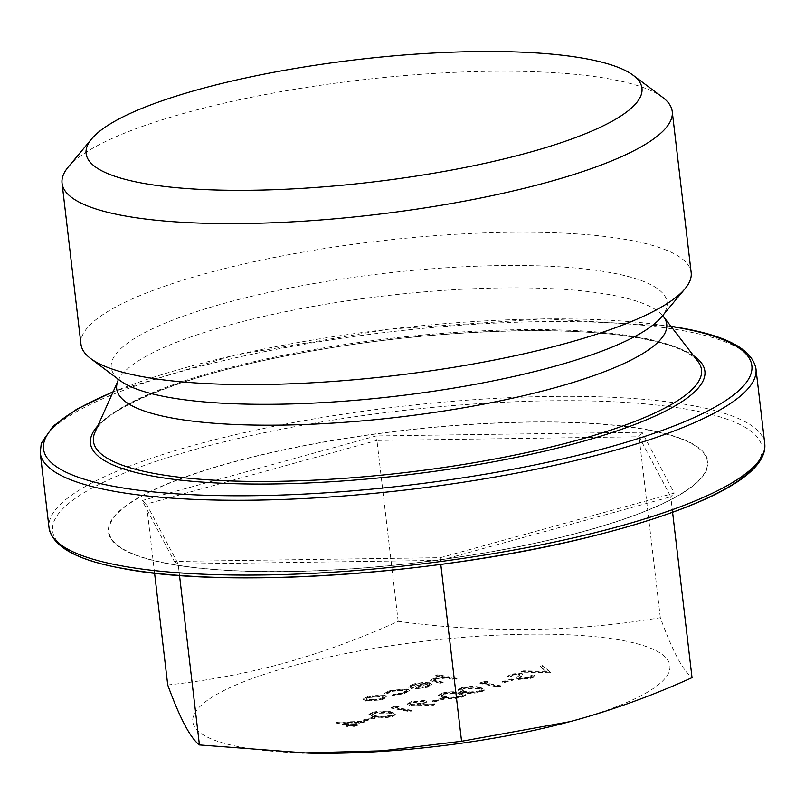 <?xml version="1.0" encoding="UTF-8"?>
<svg xmlns="http://www.w3.org/2000/svg" width="805" height="805" viewBox="0 0 805 805"><rect width="100%" height="100%" fill="white"/><g stroke="black" fill="none" stroke-linecap="round" stroke-linejoin="round"><path stroke-width="0.6" stroke-dasharray="4.03 3.02" d="M308.335 753.128A240.212 52.949 173.3 0 1 289.85 666.61A240.212 52.949 173.3 0 1 623.523 640.659A240.212 52.949 173.3 0 1 572.818 720.837A240.212 52.949 173.3 0 1 564.748 723.011M167.722 684.964C206.885 680.839 245.686 673.574 284.125 663.169C322.513 652.372 360.529 638.425 398.173 621.339C487.106 633.334 574.488 632.116 660.331 617.687C672.447 650.883 683.012 670.877 692.028 677.649M68.163 167.128A307.198 67.711 173.3 0 1 301.664 88.158A307.198 67.711 173.3 0 1 612.937 79.554A307.198 67.711 173.3 0 1 662.575 97.294M80.973 344.248A307.198 67.711 173.3 0 1 287.103 254.994A307.198 67.711 173.3 0 1 631.845 240.554A307.198 67.711 173.3 0 1 691.163 272.563M398.173 621.339L376.921 440.426L639.079 436.773L670.776 496.745L440.375 560.361L178.167 564.023L146.47 504.051L376.921 440.426L376.036 435.958L142.163 500.529L174.333 561.387L440.365 557.674L440.788 564.406M440.365 557.674L674.238 493.113L642.068 432.255L376.036 435.958M672.598 512.302L670.776 496.745L674.238 493.113M374.677 718.362L372.775 717.99L363.115 720.666L365.007 721.028L374.677 718.362L374.597 717.708L372.705 717.346L372.775 717.99M399.039 706.75L395.668 706.79L391.019 708.078L409.524 711.62L411.778 710.996L395.175 707.816L399.039 706.75L398.968 706.106L395.587 706.146L395.668 706.79M444.28 699.143L442.378 698.78L432.708 701.447L434.609 701.809L444.28 699.143L444.199 698.499L442.297 698.136L442.378 698.78M481.179 692.059L484.912 689.895L479.861 687.883C475.353 686.665 469.305 686.816 461.728 688.335L457.894 690.549L462.784 692.592C467.433 693.779 473.561 693.598 481.179 692.059L481.098 691.415L484.841 689.251L479.79 687.239L479.861 687.883M513.872 679.923L511.97 679.561L502.31 682.238L504.202 682.6L513.872 679.923L513.791 679.279L511.9 678.917L511.97 679.561M550.65 672.658L542.781 666.178L540.366 666.842L546.565 671.954L523.612 671.471L521.187 672.135L550.328 672.749L550.57 672.014L542.781 666.178M389.841 691.103L384.599 694.041L387.356 693.679L391.663 691.384L404.824 690.227L406.545 691.163L402.329 693.427L392.307 695.51L404.019 693.739L409.433 690.781L407.229 689.633L389.841 691.103L389.761 690.459L384.528 693.387L384.599 694.041L384.468 693.196L387.275 693.035L387.356 693.679M457.049 678.987L438.081 675.345L435.817 675.969L443.827 677.508L434.056 678.897L430.574 680.799L440.939 683.435L443.203 682.811L434.026 680.929L433.402 679.812L434.026 680.929L436.109 679.108L445.93 678.072L454.795 679.611L457.049 678.987L456.978 678.343L438 674.701L438.081 675.345M426.056 686.876L415.219 688.899L427.435 687.279L432.114 684.683L429.709 683.395L423.078 683.113L413.378 684.612L408.648 687.299L408.568 686.514L411.335 688.607L427.777 684.079L429.478 684.954L426.056 686.876L425.976 686.232L416.366 687.551L416.447 688.205M377.283 695.621L368.046 697.12L363.226 699.857L363.226 698.831L365.591 701.095L382.043 699.807L386.913 697.07L384.599 695.842L377.283 695.621L377.213 694.977L367.976 696.476L368.046 697.12M530.596 678.414C533.946 677.387 535.144 676.431 534.188 675.536L531.25 676.311L531.048 675.294L528.694 678.052L520.634 678.816L519.718 678.213L522.908 674.781L522.827 673.996L522.908 674.781L521.489 673.855L510.984 674.731L507.422 677.186L510.591 676.834L513.127 675.033L519.155 674.459L519.889 675.375L516.87 678.504L518.41 679.44L530.596 678.414L530.515 677.77C533.876 676.743 535.073 675.787 534.117 674.892L534.419 676.079L534.117 674.892L531.048 675.294L528.694 678.052M528.623 677.408L520.563 678.172L519.648 677.569L522.827 674.137L521.419 673.211L510.903 674.087L507.341 676.542L510.521 676.19L513.057 674.389L519.084 673.815L520.06 674.952L518.279 676.019L518.36 676.663M487.971 682.197L484.6 682.238L479.951 683.526L498.446 687.067L500.71 686.444L484.107 683.264L487.971 682.197L487.89 681.553L484.519 681.594L484.6 682.238M461.849 697.402L465.582 695.238L460.53 693.216C456.022 692.008 449.975 692.159 442.398 693.669L438.564 695.882L443.454 697.935C448.093 699.112 454.231 698.931 461.849 697.402L461.768 696.758L465.511 694.594L460.46 692.572L460.53 693.216M417.765 705.673L433.835 705.13L434.72 704.456L420.21 704.949L427.012 701.99L425.211 701.064L411.546 702.191L407.551 704.395L409.443 705.432L417.765 705.673L417.694 705.029L433.764 704.486L433.835 705.13M392.246 716.611L395.99 714.448L390.938 712.435C386.42 711.217 380.383 711.368 372.796 712.888L368.962 715.102L373.852 717.144C378.501 718.332 384.629 718.151 392.246 716.611L392.176 715.967L395.909 713.804L390.858 711.781L390.938 712.435M364.977 721.924L336.088 723.021L348.897 725.476L345.999 726.271L347.901 726.633L350.799 725.838L355.065 726.653L357.319 726.03L353.053 725.214L364.977 721.924L364.896 721.28L336.47 722.246L336.55 722.89M174.333 561.387L178.167 564.023L179.515 575.484M154.58 573.15L146.47 504.051L142.163 500.529M642.068 432.255L639.079 436.773L660.331 617.687M438 674.701L435.747 675.325L435.817 675.969M435.747 675.325L443.756 676.864L443.827 677.508M443.756 676.864L433.976 678.253L434.056 678.897M433.976 678.253L430.504 680.155L440.868 682.791L440.939 683.435M440.868 682.791L443.122 682.167L443.203 682.811M443.122 682.167L433.945 680.285L436.038 678.464L436.109 679.108M436.038 678.464L445.859 677.428L445.93 678.072M445.859 677.428L454.724 678.967L454.795 679.611M454.724 678.967L456.978 678.343M416.366 687.551L415.219 688.899M415.139 688.255L427.354 686.635L427.435 687.279M427.354 686.635L432.044 684.039L429.629 682.751L429.709 683.395M429.629 682.751L423.007 682.469L423.078 683.113M423.007 682.469L413.307 683.968L413.378 684.612M413.307 683.968L408.568 686.514L411.335 688.607M411.264 687.963L427.697 683.425L427.777 684.079M427.697 683.425L429.407 684.31L425.976 686.232M425.795 683.173L411.858 687.027L411.053 686.343L414.847 684.31L420.854 683.254L425.795 683.173L425.875 683.817L411.939 687.671L411.134 686.987L414.927 684.954L425.875 683.817M411.858 687.027L411.939 687.671M420.854 683.254L420.924 683.898M414.847 684.31L414.927 684.954M387.275 693.035L391.592 690.74L391.663 691.384M391.592 690.74L404.744 689.583L404.824 690.227M404.744 689.583L406.465 690.519L402.248 692.783L402.329 693.427M402.248 692.783L393.202 694.172L393.283 694.816M393.202 694.172L392.307 695.51M392.226 694.866L403.949 693.095L404.019 693.739M403.949 693.095L409.353 690.137L407.149 688.989L407.229 689.633M407.149 688.989L389.761 690.459M367.976 696.476L363.226 698.831L365.591 701.095M365.51 700.451L381.973 699.163L382.043 699.807M381.973 699.163L386.833 696.426L384.528 695.198L384.599 695.842M384.528 695.198L377.213 694.977M380.322 698.841L367.784 699.827L366.003 698.891L369.646 696.798L382.284 695.822L384.055 696.778L380.322 698.841L380.393 699.485L367.855 700.471L366.084 699.535L369.716 697.442L382.355 696.466L384.126 697.422L380.393 699.485M367.784 699.827L367.855 700.471M369.646 696.798L369.716 697.442M382.284 695.822L382.355 696.466M542.701 665.534L540.286 666.198L540.366 666.842M540.286 666.198L546.565 671.954M546.494 671.31L523.532 670.827L523.612 671.471M523.532 670.827L521.117 671.491L521.187 672.135M521.117 671.491L550.248 672.105L550.328 672.749M520.563 678.172L520.634 678.816M519.648 677.569L519.718 678.213M521.419 673.211L521.489 673.855M510.903 674.087L510.984 674.731M507.341 676.542L507.422 677.186M510.521 676.19L510.591 676.834M513.057 674.389L513.127 675.033M519.084 673.815L519.155 674.459M518.279 676.019L516.79 677.86L518.41 679.44M518.329 678.796L530.515 677.77M511.9 678.917L502.229 681.583L502.31 682.238M502.229 681.583L504.131 681.956L504.202 682.6M504.131 681.956L513.791 679.279M484.519 681.594L479.871 682.882L479.951 683.526M479.871 682.882L498.375 686.423L498.446 687.067M498.375 686.423L500.63 685.8L500.71 686.444M500.63 685.8L484.026 682.62L484.107 683.264M484.026 682.62L487.89 681.553M479.79 687.239C475.282 686.021 469.235 686.172 461.647 687.691L461.728 688.335M461.647 687.691L457.814 689.905L462.714 691.948L462.784 692.592M462.714 691.948C467.353 693.135 473.481 692.954 481.098 691.415M464.958 691.324L460.822 689.633L463.479 688.074L477.526 687.852L481.813 689.472L479.126 691.072L470.563 691.958L464.958 691.324L465.038 691.968L460.903 690.277L463.549 688.718L477.596 688.496L481.893 690.116L479.206 691.716L470.633 692.602L465.038 691.968M463.479 688.074L463.549 688.718M470.563 691.958L470.633 692.602M479.126 691.072L479.206 691.716M460.46 692.572C455.942 691.364 449.904 691.515 442.317 693.025L442.398 693.669M442.317 693.025L438.484 695.238L443.374 697.281L443.454 697.935M443.374 697.281C448.023 698.468 454.151 698.287 461.768 696.758M445.628 696.657L441.492 694.977L444.139 693.407L458.196 693.196L462.483 694.806L459.796 696.406L451.233 697.291L445.628 696.657L445.698 697.301L441.563 695.621L444.219 694.051L458.266 693.84L462.563 695.45L459.876 697.06L451.303 697.935L445.698 697.301M444.139 693.407L444.219 694.051M451.233 697.291L451.303 697.935M459.796 696.406L459.876 697.06M442.297 698.136L432.637 700.803L432.708 701.447M432.637 700.803L434.529 701.165L434.609 701.809M434.529 701.165L444.199 698.499M433.764 704.486L434.64 703.812L434.72 704.456M434.64 703.812L420.14 704.294L420.21 704.949M420.14 704.294L422.917 703.6L422.997 704.244M422.917 703.6L426.942 701.346L425.131 700.42L425.211 701.064M425.131 700.42L411.466 701.547L411.546 702.191M411.466 701.547L407.471 703.751L409.443 705.432M409.363 704.788L417.694 705.029M413.478 701.88L422.786 701.024L423.863 701.588L420.602 703.349L411.506 704.144L410.409 703.55L413.478 701.88L413.559 702.524L422.867 701.668L423.933 702.232L420.683 703.993L411.586 704.788L410.48 704.194L413.559 702.524M422.786 701.024L422.867 701.668M420.602 703.349L420.683 703.993M411.506 704.144L411.586 704.788M395.587 706.146L390.948 707.434L391.019 708.078M390.948 707.434L409.443 710.976L409.524 711.62M409.443 710.976L411.697 710.352L411.778 710.996M411.697 710.352L395.094 707.172L395.175 707.816M395.094 707.172L398.968 706.106M390.858 711.781C386.35 710.574 380.302 710.724 372.725 712.244L372.796 712.888M372.725 712.244L368.891 714.458L373.782 716.5L373.852 717.144M373.782 716.5C378.42 717.688 384.559 717.507 392.176 715.967M376.026 715.876L371.89 714.186L374.546 712.626L388.594 712.405L392.89 714.025L390.204 715.625L381.63 716.5L376.026 715.876L376.106 716.52L371.97 714.83L374.617 713.27L388.674 713.049L392.961 714.669L390.274 716.269L381.711 717.154L376.106 716.52M374.546 712.626L374.617 713.27M381.63 716.5L381.711 717.154M390.204 715.625L390.274 716.269M372.705 717.346L363.035 720.022L363.115 720.666M363.035 720.022L364.937 720.384L365.007 721.028M364.937 720.384L374.597 717.708M336.47 722.246L336.088 723.021M336.017 722.377L348.827 724.832L348.897 725.476M348.827 724.832L345.929 725.627L345.999 726.271M345.929 725.627L347.82 725.989L347.901 726.633M347.82 725.989L350.718 725.194L350.799 725.838M350.718 725.194L354.995 726.009L355.065 726.653M354.995 726.009L357.249 725.386L357.319 726.03M357.249 725.386L352.982 724.57L353.053 725.214M352.982 724.57L364.896 721.28M358.567 722.135L351.081 724.208L343.041 722.669L358.567 722.135L358.648 722.779L351.161 724.852L343.121 723.313L358.648 722.779M351.081 724.208L351.161 724.852M343.041 722.669L343.121 723.313M118.053 380.795L118.063 380.755A276.91 61.039 173.3 0 1 118.124 380.624A276.91 61.039 173.3 0 1 319.706 305.256A276.91 61.039 173.3 0 1 613.269 295.334A276.91 61.039 173.3 0 1 663.451 316.566A276.91 61.039 173.3 0 1 663.541 316.677L663.562 316.717M697.885 361.375A306.121 67.479 -6.7 0 0 642.4 337.909A306.121 67.479 -6.7 0 0 317.874 348.867A306.121 67.479 -6.7 0 0 95.01 432.194C103.382 408.608 184.566 374.788 292.446 354.703C416.255 330.241 567.606 323.58 644.06 339.046C673.302 344.963 691.243 352.409 697.885 361.375M97.938 425.654A309.331 68.184 173.3 0 1 334.81 347.166A309.331 68.184 173.3 0 1 645.167 338.996A309.331 68.184 173.3 0 1 693.518 355.689M671.058 326.458A356.625 78.608 -6.7 0 0 113.022 392.005M40.25 452.933A360.318 79.423 173.3 0 1 282.022 348.243A360.318 79.423 173.3 0 1 686.393 331.308A360.318 79.423 173.3 0 1 755.965 368.861M121.575 568.139A357.138 78.719 173.3 0 1 196.953 448.938A357.138 78.719 173.3 0 1 693.045 410.369A357.138 78.719 173.3 0 1 758.159 461.879M764.75 443.666A360.318 79.423 -6.7 0 0 695.178 406.112A360.318 79.423 -6.7 0 0 290.816 423.058A360.318 79.423 -6.7 0 0 49.035 527.748M167.148 563.369A301.291 66.413 173.3 0 1 230.743 462.815A301.291 66.413 173.3 0 1 649.253 430.273A301.291 66.413 173.3 0 1 585.658 530.827A301.291 66.413 173.3 0 1 167.148 563.369M649.665 430.122A301.805 66.523 -6.7 0 0 230.431 462.714A301.805 66.523 -6.7 0 0 166.726 563.45A301.805 66.523 -6.7 0 0 585.96 530.847A301.805 66.523 -6.7 0 0 649.665 430.122M118.104 379.578L117.772 378.39L120.056 380.544A279.848 61.683 173.3 0 1 269.695 292.185A279.848 61.683 173.3 0 1 613.078 273.086A279.848 61.683 173.3 0 1 661.549 316.939L663.28 314.312L663.229 315.54M433.965 681.463L434.036 682.107M436.763 680.95L436.843 681.594M449.834 678.031L449.904 678.675M521.227 675.757L521.298 676.401M477.526 687.852L477.596 688.496M458.196 693.196L458.266 693.84M388.594 712.405L388.674 713.049M670.857 326.196L544.22 318.81L388.503 329.165L234.617 355.176L113.153 391.713M430.574 680.799L430.504 680.155M432.114 684.683L432.044 684.039M429.478 684.954L429.407 684.31M411.134 686.987L411.053 686.343M406.545 691.163L406.465 690.519M409.433 690.781L409.353 690.137M386.913 697.07L386.833 696.426M366.084 699.535L366.003 698.891M384.126 697.422L384.055 696.778M516.87 678.504L516.79 677.86M484.912 689.895L484.841 689.251M457.894 690.549L457.814 689.905M460.903 690.277L460.822 689.633M481.893 690.116L481.813 689.472M465.582 695.238L465.511 694.594M438.564 695.882L438.484 695.238M441.563 695.621L441.492 694.977M462.563 695.45L462.483 694.806M427.012 701.99L426.942 701.346M407.551 704.395L407.471 703.751M423.933 702.232L423.863 701.588M410.48 704.194L410.409 703.55M395.99 714.448L395.909 713.804M368.962 715.102L368.891 714.458M371.97 714.83L371.89 714.186M392.961 714.669L392.89 714.025"/><path stroke-width="1.21" d="M569.709 721.713L564.748 723.011A240.212 52.949 173.3 0 1 308.335 753.128L199.419 744.937C190.403 738.155 179.837 718.161 167.722 684.964L154.58 573.15M672.598 512.302L692.028 677.649C654.364 694.745 616.348 708.692 577.97 719.479L569.709 721.703L461.567 741.274L382.315 750.813L302.197 752.987M140.14 182.725A279.848 61.683 173.3 0 1 91.669 138.873A279.848 61.683 173.3 0 1 304.381 66.936A279.848 61.683 173.3 0 1 587.942 59.097A279.848 61.683 173.3 0 1 633.163 75.267A279.848 61.683 173.3 0 1 483.523 163.626A279.848 61.683 173.3 0 1 140.14 182.725M633.163 75.267L662.575 97.294A307.198 67.711 173.3 0 1 672.245 111.563A307.198 67.711 173.3 0 1 466.115 200.827A307.198 67.711 173.3 0 1 121.374 215.267A307.198 67.711 173.3 0 1 62.055 183.248A307.198 67.711 173.3 0 1 68.163 167.128L91.669 138.873M672.245 111.563L691.163 272.563A307.198 67.711 173.3 0 1 685.055 288.693A307.198 67.711 173.3 0 1 451.555 367.654A307.198 67.711 173.3 0 1 140.291 376.257A307.198 67.711 173.3 0 1 90.643 358.517A307.198 67.711 173.3 0 1 80.973 344.248L62.055 183.248M179.515 575.484L199.419 744.937M440.788 564.406L461.567 741.274M170.167 417.674A276.91 61.039 173.3 0 1 118.063 380.755L95.01 432.194A306.121 67.479 -6.7 0 0 152.548 473.149A306.121 67.479 -6.7 0 0 514.697 455.107A306.121 67.479 -6.7 0 0 697.885 361.375L663.541 316.677A276.91 61.039 173.3 0 1 497.49 401.403A276.91 61.039 173.3 0 1 170.167 417.674M693.518 355.689A309.331 68.184 173.3 0 1 532.578 453.909A309.331 68.184 173.3 0 1 150.203 475.644A309.331 68.184 173.3 0 1 97.938 425.654M113.022 392.005A356.625 78.608 -6.7 0 0 112.358 486.089A356.625 78.608 -6.7 0 0 607.735 447.57A356.625 78.608 -6.7 0 0 683.012 328.541A356.625 78.608 -6.7 0 0 671.058 326.458M109.822 490.487A360.318 79.423 173.3 0 1 40.25 452.933L49.035 527.748A360.318 79.423 -6.7 0 0 118.607 565.301A360.318 79.423 -6.7 0 0 522.978 548.356A360.318 79.423 -6.7 0 0 764.75 443.666L755.965 368.861A360.318 79.423 173.3 0 1 514.184 473.551A360.318 79.423 173.3 0 1 109.822 490.487M685.055 288.693L661.549 316.939A279.848 61.683 173.3 0 1 448.838 388.875A279.848 61.683 173.3 0 1 165.277 396.714A279.848 61.683 173.3 0 1 120.056 380.544L90.643 358.517M758.159 461.879A357.138 78.719 173.3 0 1 492.499 556.647A357.138 78.719 173.3 0 1 121.575 568.139M118.053 380.795L117.772 378.39M663.562 316.717L663.28 314.312M755.965 368.861C752.413 350.105 728.465 336.651 684.129 328.5L670.857 326.196M113.153 391.713L76.737 409.202L53.13 426.157L41.266 443.344L40.25 452.933M764.75 443.666C768.342 476.319 697.875 510.229 587.409 537.428C437.024 574.951 222.955 589.099 120.871 568.109C76.535 559.958 52.587 546.504 49.035 527.748"/></g></svg>
